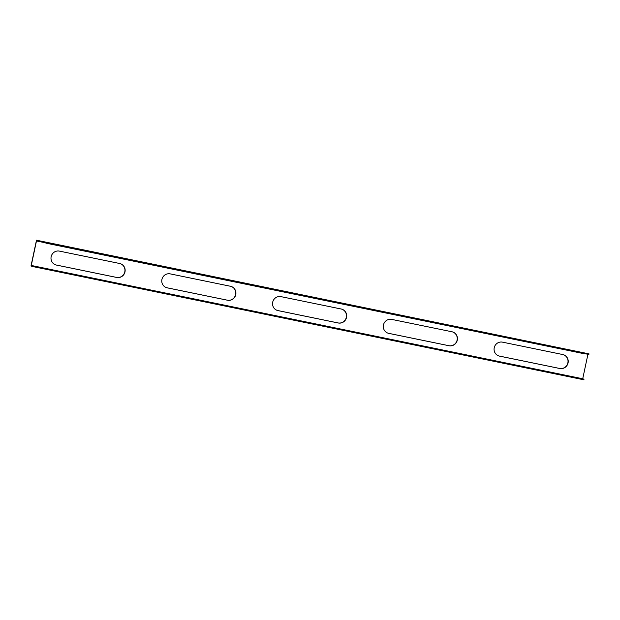 <?xml version="1.0" encoding="UTF-8"?>
<svg xmlns="http://www.w3.org/2000/svg" width="620" height="620" viewBox="0 0 620 620"><rect width="100%" height="100%" fill="white"/><g stroke="black" fill="none" stroke-linecap="round" stroke-linejoin="round"><path stroke-width="0.93" d="M562.759 354.539A7.146 6.936 -71.6 0 1 567.974 363.32A7.146 6.936 -71.6 0 1 559.79 368.505L499.534 356.128A7.146 6.936 -71.6 0 1 494.326 347.347A7.146 6.936 -71.6 0 1 502.502 342.155L562.759 354.539M498.697 355.896A7.146 6.936 108.4 0 0 499.394 356.074L559.651 368.458A7.146 6.936 108.4 0 0 563.464 354.725M230.454 286.262A7.146 6.936 -71.6 0 1 235.67 295.035A7.146 6.936 -71.6 0 1 227.486 300.227L167.23 287.843A7.146 6.936 -71.6 0 1 162.014 279.062A7.146 6.936 -71.6 0 1 170.198 273.877L230.454 286.262M166.385 287.61A7.146 6.936 108.4 0 0 167.09 287.796L227.346 300.181A7.146 6.936 108.4 0 0 231.151 286.44M451.996 331.778A7.146 6.936 -71.6 0 1 457.204 340.558A7.146 6.936 -71.6 0 1 449.027 345.743L388.763 333.366A7.146 6.936 -71.6 0 1 383.555 324.586A7.146 6.936 -71.6 0 1 391.731 319.401L451.996 331.778M387.926 333.134A7.146 6.936 108.4 0 0 388.624 333.32L448.88 345.697A7.146 6.936 108.4 0 0 452.693 331.964M119.683 263.5A7.146 6.936 -71.6 0 1 124.899 272.281A7.146 6.936 -71.6 0 1 116.715 277.466L56.459 265.081A7.146 6.936 -71.6 0 1 51.243 256.308A7.146 6.936 -71.6 0 1 59.427 251.115L119.683 263.5M55.614 264.856A7.146 6.936 108.4 0 0 56.319 265.035L116.575 277.419A7.146 6.936 108.4 0 0 120.389 263.686M341.225 309.016A7.146 6.936 -71.6 0 1 346.44 317.797A7.146 6.936 -71.6 0 1 338.257 322.989L278 310.604A7.146 6.936 -71.6 0 1 272.785 301.824A7.146 6.936 -71.6 0 1 280.969 296.639L341.225 309.016M277.156 310.372A7.146 6.936 108.4 0 0 277.853 310.558L338.117 322.935A7.146 6.936 108.4 0 0 341.922 309.202M44.803 242.684L37.417 241.165L37.549 240.56L44.934 242.079L44.803 242.684L46.57 243.272L583.257 353.547L583.381 352.943L581.614 352.354L589 353.865L588.868 354.477L583.304 353.33M44.934 242.079L46.702 242.668L46.57 243.272M587.931 354.284L582.722 378.766L583.994 379.184L31.271 265.453L582.722 378.766M37.549 240.56L36.487 240.203L31 266.011L32.418 266.484L583.87 379.797L583.994 379.184M36.487 240.203L589 353.865M583.381 352.943L46.702 242.668M31.271 265.453L36.495 240.862L37.417 241.165M571.191 350.3L573.732 350.827L571.191 350.3M54.265 244.086L56.807 244.613L54.265 244.086M312.728 297.189L315.27 297.724L312.728 297.189M32.418 266.484L32.542 265.879"/></g></svg>
